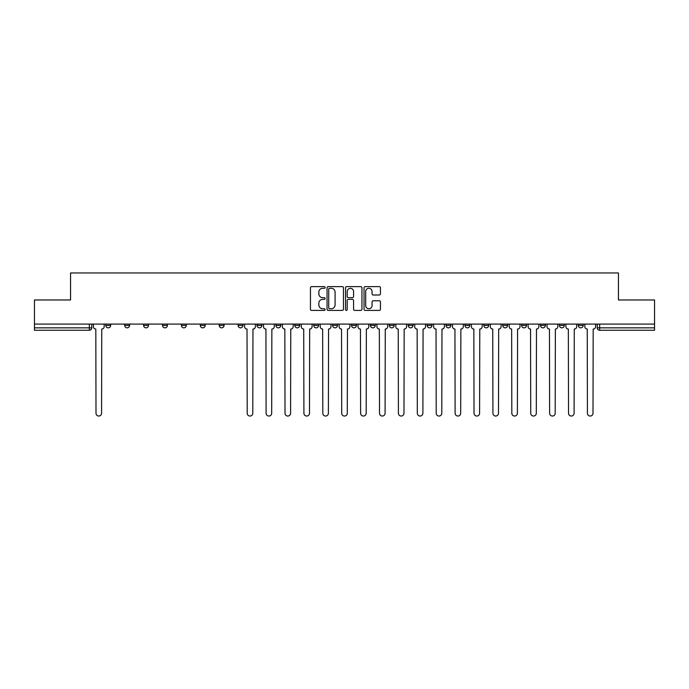 <?xml version="1.0" encoding="UTF-8"?>
<svg xmlns="http://www.w3.org/2000/svg" width="689" height="689" viewBox="0 0 689 689"><rect width="100%" height="100%" fill="white"/><g stroke="black" fill="none" stroke-linecap="round" stroke-linejoin="round"><path stroke-width="1.03" d="M325.113 287.459A0.835 0.835 0 0 0 324.286 286.624L311.643 286.624A1.189 1.189 0 0 0 310.455 287.813L310.455 309.223A1.189 1.189 0 0 0 311.643 310.412L324.286 310.412A0.835 0.835 0 0 0 325.113 309.576A0.835 0.835 0 0 0 324.286 308.75L322.65 308.75A3.807 3.807 0 0 1 318.843 304.943L318.843 303.16A3.807 3.807 0 0 1 322.65 299.353L324.286 299.353A0.835 0.835 0 0 0 325.113 298.518A0.835 0.835 0 0 0 324.286 297.691L322.65 297.691A3.807 3.807 0 0 1 318.843 293.884L318.843 292.102A3.807 3.807 0 0 1 322.65 288.295L324.286 288.295A0.835 0.835 0 0 0 325.113 287.459M578.338 325.415L578.338 324.088L578.338 325.415A2.42 2.42 0 0 0 580.767 327.843A2.42 2.42 0 0 1 578.338 325.415L583.187 325.415A2.42 2.42 0 0 1 580.767 327.843A2.42 2.42 0 0 0 583.187 325.415L583.187 324.088M559.442 325.415L559.442 324.088L559.442 325.415A2.42 2.42 0 0 0 561.862 327.843A2.42 2.42 0 0 1 559.442 325.415L564.282 325.415A2.42 2.42 0 0 1 561.862 327.843A2.42 2.42 0 0 0 564.282 325.415L564.282 324.088L564.282 325.415M502.737 325.415L502.737 324.088L502.737 325.415A2.42 2.42 0 0 0 505.158 327.843A2.42 2.42 0 0 1 502.737 325.415L507.586 325.415A2.42 2.42 0 0 1 505.158 327.843M483.833 325.415L483.833 324.088L483.833 325.415A2.42 2.42 0 0 0 486.262 327.843A2.42 2.42 0 0 1 483.833 325.415L488.682 325.415A2.42 2.42 0 0 1 486.262 327.843M427.128 324.088L427.128 325.415L431.977 325.415A2.42 2.42 0 0 1 429.557 327.843A2.42 2.42 0 0 1 427.128 325.415L427.128 324.088M408.232 324.088L408.232 325.415L413.073 325.415A2.42 2.42 0 0 1 410.653 327.843A2.42 2.42 0 0 1 408.232 325.415L408.232 324.088M313.728 324.088L313.728 325.415L318.568 325.415A2.42 2.42 0 0 1 316.148 327.843A2.42 2.42 0 0 1 313.728 325.415L313.728 324.088M257.023 324.088L257.023 325.415L261.872 325.415A2.42 2.42 0 0 1 259.443 327.843A2.42 2.42 0 0 1 257.023 325.415L257.023 324.088M219.223 324.088L219.223 325.415L224.063 325.415A2.42 2.42 0 0 1 221.643 327.843A2.42 2.42 0 0 1 219.223 325.415L219.223 324.088M200.318 324.088L200.318 325.415L205.167 325.415A2.42 2.42 0 0 1 202.738 327.843A2.42 2.42 0 0 1 200.318 325.415L200.318 324.088M162.518 325.415L162.518 324.088L162.518 325.415A2.42 2.42 0 0 0 164.938 327.843A2.42 2.42 0 0 1 162.518 325.415L167.367 325.415A2.42 2.42 0 0 1 164.938 327.843M124.718 325.415L124.718 324.088L124.718 325.415A2.42 2.42 0 0 0 127.138 327.843A2.42 2.42 0 0 1 124.718 325.415L129.558 325.415A2.42 2.42 0 0 1 127.138 327.843A2.42 2.42 0 0 0 129.558 325.415L129.558 324.088L129.558 325.415M379.26 295.013A1.189 1.189 0 0 0 380.449 293.824L380.449 287.813A1.189 1.189 0 0 0 379.26 286.624L365.222 286.624A1.189 1.189 0 0 0 364.033 287.813L364.033 309.223A1.189 1.189 0 0 0 365.222 310.412L379.26 310.412A1.189 1.189 0 0 0 380.449 309.223L380.449 301.971A1.189 1.189 0 0 0 379.26 300.783L373.249 300.783A1.189 1.189 0 0 0 372.06 301.971L372.06 305.563A3.178 3.178 0 0 1 368.882 308.75A3.178 3.178 0 0 1 365.695 305.563L365.695 291.473A3.178 3.178 0 0 1 368.882 288.295A3.178 3.178 0 0 1 372.06 291.473L372.06 293.824A1.189 1.189 0 0 0 373.249 295.013L379.26 295.013M34.45 324.088L34.45 299.973L70.554 299.973L70.554 272.956L618.446 272.956L618.446 299.973L654.55 299.973L654.55 324.088L34.45 324.088L34.45 327.843L91.758 327.843L91.758 324.088L91.758 327.843A2.42 2.42 0 0 1 89.337 330.264L34.45 330.264L34.45 327.843M343.458 287.813A1.189 1.189 0 0 0 342.269 286.624L328.24 286.624A1.189 1.189 0 0 0 327.051 287.813L327.051 309.223A1.189 1.189 0 0 0 328.24 310.412L342.269 310.412A1.189 1.189 0 0 0 343.458 309.223L343.458 287.813M346.731 286.624L360.76 286.624A1.189 1.189 0 0 1 361.949 287.813L361.949 309.223A1.189 1.189 0 0 1 360.76 310.412L354.757 310.412A1.189 1.189 0 0 1 353.569 309.223L353.569 300.542A1.189 1.189 0 0 0 352.38 299.353L348.393 299.353A1.189 1.189 0 0 0 347.204 300.542L347.204 309.576A0.835 0.835 0 0 1 346.369 310.412A0.835 0.835 0 0 1 345.542 309.576L345.542 287.813A1.189 1.189 0 0 1 346.731 286.624M597.242 324.088L597.242 327.843L654.55 327.843L654.55 330.264L599.663 330.264A2.42 2.42 0 0 1 597.242 327.843L597.242 324.088M654.55 324.088L654.55 327.843M545.387 324.088L545.387 325.415A2.42 2.42 0 0 1 542.958 327.843A2.42 2.42 0 0 1 540.538 325.415A2.42 2.42 0 0 0 542.958 327.843A2.42 2.42 0 0 0 545.387 325.415L545.387 324.088M540.538 324.088L540.538 325.415L545.387 325.415M526.482 324.088L526.482 325.415A2.42 2.42 0 0 1 524.062 327.843A2.42 2.42 0 0 1 521.633 325.415A2.42 2.42 0 0 0 524.062 327.843A2.42 2.42 0 0 0 526.482 325.415L521.633 325.415L521.633 324.088M507.586 324.088L507.586 325.415L507.586 324.088M488.682 324.088L488.682 325.415L488.682 324.088M464.937 324.088L464.937 325.415L469.777 325.415L469.777 324.088L469.777 325.415A2.42 2.42 0 0 1 467.357 327.843A2.42 2.42 0 0 1 464.937 325.415A2.42 2.42 0 0 0 467.357 327.843M450.882 325.415L450.882 324.088L450.882 325.415A2.42 2.42 0 0 1 448.453 327.843A2.42 2.42 0 0 1 446.033 325.415L450.882 325.415A2.42 2.42 0 0 1 448.453 327.843M446.033 324.088L446.033 325.415M431.977 324.088L431.977 325.415M413.073 324.088L413.073 325.415M394.177 324.088L394.177 325.415A2.42 2.42 0 0 1 391.757 327.843A2.42 2.42 0 0 1 389.328 325.415L394.177 325.415M389.328 324.088L389.328 325.415M375.272 324.088L375.272 325.415A2.42 2.42 0 0 1 372.852 327.843A2.42 2.42 0 0 1 370.432 325.415L375.272 325.415A2.42 2.42 0 0 1 372.852 327.843M370.432 324.088L370.432 325.415M356.377 324.088L356.377 325.415A2.42 2.42 0 0 1 353.948 327.843A2.42 2.42 0 0 1 351.528 325.415L356.377 325.415M351.528 324.088L351.528 325.415M337.472 324.088L337.472 325.415A2.42 2.42 0 0 1 335.052 327.843A2.42 2.42 0 0 1 332.623 325.415A2.42 2.42 0 0 0 335.052 327.843M332.623 324.088L332.623 325.415L337.472 325.415M318.568 324.088L318.568 325.415A2.42 2.42 0 0 1 316.148 327.843M299.672 324.088L299.672 325.415A2.42 2.42 0 0 1 297.243 327.843A2.42 2.42 0 0 1 294.823 325.415L299.672 325.415M294.823 324.088L294.823 325.415M280.767 324.088L280.767 325.415A2.42 2.42 0 0 1 278.347 327.843A2.42 2.42 0 0 1 275.927 325.415L280.767 325.415L280.767 324.088M275.927 324.088L275.927 325.415M261.872 324.088L261.872 325.415M242.967 324.088L242.967 325.415A2.42 2.42 0 0 1 240.547 327.843A2.42 2.42 0 0 1 238.118 325.415L242.967 325.415L242.967 324.088M238.118 324.088L238.118 325.415M224.063 325.415L224.063 324.088L224.063 325.415A2.42 2.42 0 0 1 221.643 327.843M205.167 325.415L205.167 324.088L205.167 325.415A2.42 2.42 0 0 1 202.738 327.843M186.263 324.088L186.263 325.415A2.42 2.42 0 0 1 183.842 327.843A2.42 2.42 0 0 1 181.414 325.415A2.42 2.42 0 0 0 183.842 327.843A2.42 2.42 0 0 0 186.263 325.415L186.263 324.088M181.414 324.088L181.414 325.415L186.263 325.415M167.367 324.088L167.367 325.415M148.462 324.088L148.462 325.415A2.42 2.42 0 0 1 146.042 327.843A2.42 2.42 0 0 1 143.613 325.415L148.462 325.415M143.613 324.088L143.613 325.415M110.662 324.088L110.662 325.415A2.42 2.42 0 0 1 108.233 327.843A2.42 2.42 0 0 1 105.813 325.415A2.42 2.42 0 0 0 108.233 327.843A2.42 2.42 0 0 0 110.662 325.415L110.662 324.088M105.813 324.088L105.813 325.415L110.662 325.415M329.549 288.295A0.835 0.835 0 0 0 328.713 289.122L328.713 307.914A0.835 0.835 0 0 0 329.549 308.75L331.271 308.75A3.807 3.807 0 0 0 335.078 304.943L335.078 292.102A3.807 3.807 0 0 0 331.271 288.295L329.549 288.295M353.569 291.533A3.178 3.178 0 0 0 350.391 288.355A3.178 3.178 0 0 0 347.204 291.533L347.204 296.494A1.189 1.189 0 0 0 348.393 297.691L352.38 297.691A1.189 1.189 0 0 0 353.569 296.494L353.569 291.533M93.394 324.088L93.394 326.629A2.42 2.42 0 0 0 95.814 329.049L96.004 413.262A2.79 2.79 0 0 0 98.785 416.044A2.79 2.79 0 0 0 101.576 413.262L101.757 329.049A2.42 2.42 0 0 0 104.177 326.629L104.177 324.088M244.604 324.088L244.604 326.629A2.42 2.42 0 0 0 247.024 329.049L247.205 413.262A2.79 2.79 0 0 0 249.995 416.044A2.79 2.79 0 0 0 252.785 413.262L252.966 329.049A2.42 2.42 0 0 0 255.386 326.629L255.386 324.088M263.508 324.088L263.508 326.629A2.42 2.42 0 0 0 265.928 329.049L266.109 413.262A2.79 2.79 0 0 0 268.899 416.044A2.79 2.79 0 0 0 271.681 413.262L271.862 329.049A2.42 2.42 0 0 0 274.291 326.629L274.291 324.088M282.404 324.088L282.404 326.629A2.42 2.42 0 0 0 284.833 329.049L285.013 413.262A2.79 2.79 0 0 0 287.795 416.044A2.79 2.79 0 0 0 290.586 413.262L290.767 329.049A2.42 2.42 0 0 0 293.187 326.629L293.187 324.088M301.308 324.088L301.308 326.629A2.42 2.42 0 0 0 303.728 329.049L303.909 413.262A2.79 2.79 0 0 0 306.7 416.044A2.79 2.79 0 0 0 309.482 413.262L309.662 329.049A2.42 2.42 0 0 0 312.091 326.629L312.091 324.088M320.204 324.088L320.204 326.629A2.42 2.42 0 0 0 322.633 329.049L322.814 413.262A2.79 2.79 0 0 0 325.596 416.044A2.79 2.79 0 0 0 328.386 413.262L328.567 329.049A2.42 2.42 0 0 0 330.987 326.629L330.987 324.088M339.109 324.088L339.109 326.629A2.42 2.42 0 0 0 341.529 329.049L341.71 413.262A2.79 2.79 0 0 0 344.5 416.044A2.79 2.79 0 0 0 347.29 413.262L347.471 329.049A2.42 2.42 0 0 0 349.891 326.629L349.891 324.088M358.013 324.088L358.013 326.629A2.42 2.42 0 0 0 360.433 329.049L360.614 413.262A2.79 2.79 0 0 0 363.404 416.044A2.79 2.79 0 0 0 366.186 413.262L366.367 329.049A2.42 2.42 0 0 0 368.796 326.629L368.796 324.088M376.909 324.088L376.909 326.629A2.42 2.42 0 0 0 379.338 329.049L379.518 413.262A2.79 2.79 0 0 0 382.3 416.044A2.79 2.79 0 0 0 385.091 413.262L385.272 329.049A2.42 2.42 0 0 0 387.692 326.629L387.692 324.088M395.813 324.088L395.813 326.629A2.42 2.42 0 0 0 398.233 329.049L398.414 413.262A2.79 2.79 0 0 0 401.205 416.044A2.79 2.79 0 0 0 403.987 413.262L404.167 329.049A2.42 2.42 0 0 0 406.596 326.629L406.596 324.088M414.709 324.088L414.709 326.629A2.42 2.42 0 0 0 417.138 329.049L417.319 413.262A2.79 2.79 0 0 0 420.101 416.044A2.79 2.79 0 0 0 422.891 413.262L423.072 329.049A2.42 2.42 0 0 0 425.492 326.629L425.492 324.088M433.614 324.088L433.614 326.629A2.42 2.42 0 0 0 436.034 329.049L436.215 413.262A2.79 2.79 0 0 0 439.005 416.044A2.79 2.79 0 0 0 441.795 413.262L441.976 329.049A2.42 2.42 0 0 0 444.396 326.629L444.396 324.088M452.518 324.088L452.518 326.629A2.42 2.42 0 0 0 454.938 329.049L455.119 413.262A2.79 2.79 0 0 0 457.909 416.044A2.79 2.79 0 0 0 460.691 413.262L460.872 329.049A2.42 2.42 0 0 0 463.301 326.629L463.301 324.088M471.414 324.088L471.414 326.629A2.42 2.42 0 0 0 473.843 329.049L474.023 413.262A2.79 2.79 0 0 0 476.805 416.044A2.79 2.79 0 0 0 479.596 413.262L479.777 329.049A2.42 2.42 0 0 0 482.197 326.629L482.197 324.088M490.318 324.088L490.318 326.629A2.42 2.42 0 0 0 492.738 329.049L492.919 413.262A2.79 2.79 0 0 0 495.71 416.044A2.79 2.79 0 0 0 498.491 413.262L498.681 329.049A2.42 2.42 0 0 0 501.101 326.629L501.101 324.088M509.214 324.088L509.214 326.629A2.42 2.42 0 0 0 511.643 329.049L511.824 413.262A2.79 2.79 0 0 0 514.605 416.044A2.79 2.79 0 0 0 517.396 413.262L517.577 329.049A2.42 2.42 0 0 0 519.997 326.629L519.997 324.088M528.119 324.088L528.119 326.629A2.42 2.42 0 0 0 530.539 329.049L530.728 413.262A2.79 2.79 0 0 0 533.51 416.044A2.79 2.79 0 0 0 536.3 413.262L536.481 329.049A2.42 2.42 0 0 0 538.901 326.629L538.901 324.088M547.023 324.088L547.023 326.629A2.42 2.42 0 0 0 549.443 329.049L549.624 413.262A2.79 2.79 0 0 0 552.414 416.044A2.79 2.79 0 0 0 555.196 413.262L555.377 329.049A2.42 2.42 0 0 0 557.806 326.629L557.806 324.088M565.919 324.088L565.919 326.629A2.42 2.42 0 0 0 568.347 329.049L568.528 413.262A2.79 2.79 0 0 0 571.31 416.044A2.79 2.79 0 0 0 574.101 413.262L574.281 329.049A2.42 2.42 0 0 0 576.702 326.629L576.702 324.088M584.823 324.088L584.823 326.629A2.42 2.42 0 0 0 587.243 329.049L587.424 413.262A2.79 2.79 0 0 0 590.215 416.044A2.79 2.79 0 0 0 592.996 413.262L593.186 329.049A2.42 2.42 0 0 0 595.606 326.629L595.606 324.088M89.337 324.088L89.337 330.264M599.663 324.088L599.663 330.264"/></g></svg>

